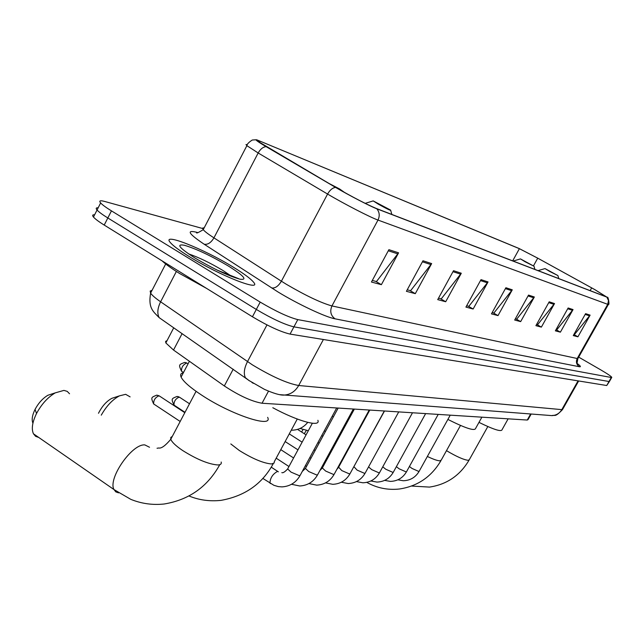 <?xml version="1.0" encoding="UTF-8"?>
<svg xmlns="http://www.w3.org/2000/svg" width="644" height="644" viewBox="0 0 644 644"><rect width="100%" height="100%" fill="white"/><g stroke="black" fill="none" stroke-linecap="round" stroke-linejoin="round"><path stroke-width="0.97" d="M531.179 414.036L528.04 419.622L527.243 420.041L262.044 403.241C251.707 401.445 239.133 395.682 224.321 385.957L173.518 350.038L165.838 342.946L165.621 341.36L167.046 340.628M94.628 214.774C92.486 214.629 92.1 215.386 93.477 217.044C95.175 219 98.757 221.673 104.215 225.07L252.44 316.776C268.17 326.122 280.712 331.893 290.066 334.091L606.729 385.523L609.409 381.522M202.546 228.483L104.666 201.451C100.118 200.236 98.782 200.735 100.641 202.949C102.372 204.848 105.978 207.489 111.452 210.87L260.2 302.1C275.978 311.414 288.512 317.251 297.794 319.609L611.285 377.497L609.007 381.514L293.922 326.854L609.007 381.514L606.729 385.523M260.2 302.1L256.312 309.442C272.074 318.772 284.608 324.576 293.922 326.854C284.608 324.576 272.074 318.772 256.312 309.442L107.83 217.978L256.312 309.442L252.44 316.776M93.477 217.044L97.051 210C98.774 211.932 102.364 214.589 107.83 217.978C102.364 214.589 98.774 211.932 97.051 210C95.666 208.366 96.037 207.634 98.17 207.811M233.265 267.147C203.713 248.842 160.517 231.687 170.41 242.643C173.3 245.968 179.7 250.685 189.602 256.795C220.087 275.769 262.68 292.36 253.503 282.128C250.645 278.651 243.899 273.652 233.265 267.147C203.713 248.842 160.517 231.687 170.41 242.643C173.3 245.968 179.7 250.685 189.602 256.795C220.087 275.769 262.68 292.36 253.503 282.128C250.645 278.651 243.899 273.652 233.265 267.147M594.573 289.494L606.463 296.908L376.193 208.431C366.203 204.18 352.791 197.225 335.975 187.581L257.399 141.012C255.91 139.772 256.763 139.812 259.959 141.125L519.394 248.689L537.732 258.172L594.573 289.494M594.686 289.534L537.788 258.188L519 248.463L257.077 139.933C254.34 139.217 257.358 141.455 266.117 146.647L335.572 187.404C348.943 195.293 370.445 206.426 376.804 208.785L606.881 297.142L594.686 289.534M388.887 249.679L371.451 282.032L381.385 284.672L398.58 252.826L388.887 249.679M372.304 280.446L376.466 281.557L398.58 252.826M375.798 281.38L381.385 284.672M422.987 260.772L406.412 291.313L415.291 293.664L431.649 263.589L422.987 260.772M407.225 289.808L410.59 290.71L431.649 263.589M409.962 290.541L415.291 293.664M453.521 270.697L437.719 299.621L445.696 301.738L461.297 273.233L453.521 270.697M438.5 298.196L441.212 298.921L461.297 273.233M440.609 298.76L445.696 301.738M481.012 279.641L465.918 307.099L473.131 309.015L488.039 281.927L481.012 279.641M466.659 305.747L468.832 306.335L488.039 281.927M468.252 306.174L473.131 309.015M585.589 313.66L573.273 335.58L577.918 336.812L590.113 315.133L585.589 313.66M577.918 336.812L573.893 334.51L574.368 334.639L590.113 315.133M568.145 307.985L555.361 330.831L560.393 332.167L573.047 309.579L568.145 307.985M555.989 329.704L556.714 329.905L573.047 309.579M556.223 329.768L560.393 332.167M549.195 301.819L535.897 325.671L541.371 327.12L554.524 303.557L549.195 301.819M536.557 324.496L537.555 324.761L554.524 303.557M537.04 324.624L541.371 327.12M528.523 295.097L514.677 320.036L520.658 321.622L534.343 296.989L528.523 295.097M515.361 318.812L516.689 319.166L534.343 296.989M516.158 319.022L520.658 321.622M505.894 287.739L491.453 313.878L498.005 315.608L512.278 289.816L505.894 287.739M492.161 312.59L493.876 313.048L512.278 289.816M493.32 312.904L498.005 315.608M611.285 377.497L611.792 377.336C611.1 376.257 607.373 373.737 600.586 369.777L578.69 357.122M549.574 271.374L557.921 275.576L545.025 268.588L549.574 271.374M478.983 422.375C493.682 429.572 501.37 432.011 502.054 429.709L508.14 418.825M525.15 261.794L534.021 266.23L520.465 258.912L525.15 261.794M447.886 419.429C465.411 428.22 474.644 431.23 475.586 428.469L481.881 417.167M98.492 413.279C102.026 406.243 106.485 401.252 111.855 398.322L114.938 397.316M130.112 396.873L125.652 394.321L119.494 395.843C112.539 399.554 106.469 405.994 101.269 415.155M378.455 204.245C387.133 209.018 391.19 210.966 390.618 210.089L373.198 200.904L378.455 204.245M272.806 407.716C297.818 421.329 320.913 427.544 317.878 420.299M32.925 423.197C31.5 419.824 32.216 415.227 35.066 409.383C38.471 403.031 42.746 398.322 47.889 395.263L53.146 393.548M69.536 393.774L67.234 391.375L63.933 390.393L55.255 392.864C47.753 397.324 41.514 404.215 36.515 413.537C32.305 422.182 31.274 428.936 33.448 433.79L35.613 436.318L38.745 437.461M344.612 192.5L339.75 189.062L328.4 183.138M183.355 372.779C180.795 373.262 180.046 374.695 181.093 377.086C183.323 381.554 190.238 387.608 201.838 395.239C231.558 414.953 273.45 428.638 267.646 417.344M162.063 260.86C165.725 264.298 171.634 268.548 179.781 273.611L206.627 288.432M304.258 433.71L306.311 430.538M301.609 432.003L302.913 429.749M530.64 413.995L527.243 420.041M182.107 333.616L173.518 350.038M233.2 369.213L224.321 385.957M268.508 391.141L262.044 403.241M152.081 290.283L150.165 291.08L150.615 293.109C152.008 295.242 155.341 298.132 160.614 301.795L252.44 364.89C271.865 376.595 287.28 383.47 298.687 385.506L561.818 409.632L562.719 409.198L578.658 380.966M578.062 380.87L561.818 409.632C559.499 413.424 556.183 415.42 551.852 415.613L549.879 415.469M266.978 324.906L247.489 361.622C244.173 368.215 243.472 373.576 245.38 377.698L249.333 380.805M290.066 334.091L297.794 319.609M104.215 225.07L111.452 210.87M176.367 271.454L160.614 301.795C157.498 308.178 157.015 313.459 159.165 317.637L249.244 380.652L264.37 389.314C273.434 393.323 279.882 395.255 283.73 395.102C290.186 394.756 295.177 391.56 298.687 385.506L323.401 339.509M253.309 383.333L251.909 382.464M165.701 263.968L150.615 293.109C147.983 308.379 153.457 311.672 159.165 317.637L160.082 318.273M562.51 409.584C554.532 417.94 555.249 414.519 551.852 415.613L279.738 394.659M576.605 363.055C580.437 365.832 581.355 367.056 579.359 366.726L335.025 318.82C330.718 315.544 329.688 311.253 331.942 305.94L577.209 358.507L578.038 358.281L608.339 304.507M335.025 318.82C325.719 317.21 297.947 304.177 277.862 291.877L204.172 244.229C188.805 233.885 186.124 229.86 196.138 232.146L197.837 232.597M335.572 187.404C332.57 187.79 329.905 190.012 327.579 194.053L281.396 281.203L286.387 284.31C305.836 295.677 321.018 302.881 331.942 305.94L377.988 220.063C370.26 217.35 343.88 203.762 327.579 194.053L258.163 152.982L246.885 145.665L245.984 144.57L247.288 144.65M266.117 146.647C263.058 146.937 260.409 149.046 258.163 152.982L213.937 237.861L281.396 281.203C278.369 286.218 275.109 288.464 271.615 287.957M376.804 208.785C379.541 212.126 379.944 215.893 377.988 220.063L607.727 304.33L608.491 300.563L606.881 297.142M607.348 297.295C608.282 296.047 609.715 305.803 608.419 304.371L607.727 304.33L577.209 358.507C575.72 361.872 576.436 364.609 579.359 366.726M204.245 227.726L202.594 228.097L203.23 229.683C204.792 231.534 208.366 234.263 213.937 237.861C211.023 242.724 207.771 244.849 204.172 244.229M197.185 232.669L196.138 232.146M259.959 141.125L259.307 142.38M591.683 287.892L590.137 290.637M537.732 258.172L533.474 265.851M519.394 248.689L512.672 260.876M505.395 288.633L511.706 290.669M528.048 295.95L533.796 297.81M548.736 302.64L554.001 304.338M567.71 308.766L572.54 310.328M585.171 314.409L589.622 315.85M480.496 280.583L487.444 282.829M452.982 271.688L460.677 274.175M422.424 261.818L430.989 264.587M388.292 250.782L397.887 253.889M487.822 426.553L469.363 459.615L468.269 460.315C463.736 459.816 456.475 456.596 446.485 450.663M460.492 425.443L441.301 459.993L440.029 460.846C437.59 460.79 433.372 459.333 427.366 456.467M297.27 419.043L274.288 461.708L274.167 462.988L271.526 463.97C263.388 463.261 252.641 458.769 239.278 450.47L230.81 443.941M221.166 462.014C221.689 463.889 220.57 464.879 217.793 464.96C208.535 464.219 196.806 459.389 182.598 450.478C175.852 445.906 171.916 442.17 170.789 439.28L170.797 437.445L172.302 436.399M118.577 492.861L115.815 491.879L113.98 489.561C107.701 478.661 132.044 443.547 144.852 444.915L149.537 447.258M231.985 276.574L222.953 270.488C210.121 262.849 198.65 257.31 188.539 253.873M195.1 258.099C213.397 268.862 228.379 275.898 240.043 279.214C247.795 280.229 243.867 275.809 228.274 265.964C210.918 255.757 196.315 248.858 184.45 245.275C175.756 243.714 179.306 247.988 195.1 258.099M409.415 466.498L411.991 468.43L418.713 471.416L419.244 471.126L450.245 415.163M396.374 466.667L399.159 468.824L406.05 471.867L406.614 471.561L438.21 414.398M382.761 466.82L385.756 469.226L392.824 472.342L393.428 472.012L425.636 413.601M368.553 466.916L371.749 469.653L379.01 472.841L379.654 472.471L412.49 412.772M353.991 466.771L357.098 470.104L364.552 473.356L365.237 472.962L398.733 411.902M338.639 467.158L341.755 470.571L349.418 473.904L350.143 473.469L384.331 410.985M322.555 467.568L322.33 467.979L325.663 471.062L333.544 474.467L334.325 473.992L369.221 410.027M174.605 405.478L174.009 405.092C170.99 398.459 171.505 398.757 177.052 396.446L179.918 397.493L189.513 403.764M305.667 467.987L305.417 468.446L308.774 471.569L316.888 475.063L317.725 474.548L353.363 409.029M185.005 412.313L174.009 405.092C173.864 401.389 175.595 398.725 179.185 397.09M159.197 395.819L156.806 395.134L159.776 396.237L184.812 412.683M270.697 483.612L269.941 483.105C270.206 477.961 272.726 474.056 277.508 471.392L278.385 471.802M287.924 468.438L287.651 468.945L291.024 472.116L299.388 475.691L300.281 475.119L336.691 407.966M154.31 404.392L153.65 403.949C153.497 400.141 155.276 397.42 158.979 395.786M364.295 419.067L364.737 419.333M348.654 417.682L349.418 418.173M332.264 416.129L333.367 416.918M182.123 371.604L181.519 371.21C178.477 364.593 178.742 364.697 184.739 362.419L186.736 363.047C183.057 364.657 181.318 367.378 181.519 371.21L183.5 372.498M173.743 327.796L165.838 342.946M256.384 139.764L252.279 140.014C248.809 142.252 247.006 144.135 246.885 145.665L203.23 229.683C198.553 232.548 196.323 233.547 196.541 232.669L197.072 232.669M611.687 377.513L609.514 381.345M100.641 202.949L97.051 210M577.869 358.563L577.056 363.136M469.057 460.154C460.001 475.497 446.807 484.481 429.476 487.089L411.588 486.059M557.954 275.688L558.767 278.578M545.025 268.588L538.046 270.625M440.931 460.661C431.456 476.801 417.634 486.244 399.457 488.997C387.849 490.269 376.957 488.063 366.79 482.38M534.061 266.375L534.914 269.417M520.465 258.912L513.155 261.062M273.233 463.696C262.374 483.837 244.945 496.065 220.94 500.38C209.542 501.539 198.916 500.082 189.062 495.993M111.855 398.322L119.494 395.843M390.731 210.475L391.826 214.436M373.198 200.904L365.172 203.359M219.781 464.678C207.577 486.759 189.054 499.865 164.212 503.994C152.636 505.234 141.495 503.689 130.796 499.35L113.98 489.561L33.448 433.79M35.066 409.383L36.515 413.537M47.889 395.263L55.255 392.864M181.093 377.086L189.4 361.268M196.074 391.327L170.789 439.28C165.323 445.745 161.306 448.651 158.754 447.991L157.039 448.264M238.61 278.659L217.06 270.061M397.879 479.812L403.281 480.746C410.26 480.513 415.541 477.381 419.123 471.36M354.152 438.733L353.717 438.459M384.669 480.384L390.401 481.398C397.493 481.14 402.846 477.945 406.477 471.811M350.69 445.076L350.256 444.795M338.881 437.558L338.108 437.067M370.872 480.979L376.949 482.082C384.154 481.793 389.596 478.524 393.283 472.277M347.06 451.734L346.625 451.452M335.266 444.191L334.502 443.708M322.869 436.27L321.734 435.545M356.446 481.599L362.894 482.791C370.219 482.469 375.75 479.136 379.485 472.776M343.244 458.721L342.809 458.448M331.475 451.17L330.71 450.679M319.094 443.225L317.967 442.5M306.069 434.869L297.56 429.403M341.352 482.235L348.195 483.539C355.641 483.185 361.26 479.772 365.059 473.292M353.025 468.204L384.508 411.001M339.235 466.079L338.8 465.797M327.482 458.504L326.717 458.013M315.125 450.542L313.998 449.818M302.125 442.17L289.277 433.887M325.542 482.895L332.803 484.32C340.378 483.934 346.094 480.432 349.95 473.831M336.78 469.492L338.438 467.528L369.793 410.067M323.28 466.232L322.515 465.741M310.947 458.254L309.82 457.522M297.971 449.858L285.147 441.559M308.959 483.58L316.671 485.133C324.383 484.715 330.195 481.132 334.107 474.395M319.931 470.498L322.33 467.979L354.361 409.093M306.536 466.385L305.417 465.652M293.584 457.964L280.784 449.641M179.386 397.123L177.897 396.543M291.547 484.288L299.742 485.987C307.591 485.528 313.507 481.865 317.484 474.99M302.31 471.384L305.417 468.446L338.164 408.063M288.955 466.522L276.187 458.182M262.784 478.379L273.909 485.31L278.297 486.598L281.959 486.888C289.953 486.389 295.974 482.638 300.015 475.618M156.806 395.134C151.139 397.469 150.632 397.203 153.65 403.949L180.175 421.474M281.806 472.632C282.949 473.155 284.898 471.931 287.651 468.945L312.348 423.261M277.685 471.4L271.229 467.158M357.307 431.858L357.951 431.77M341.095 431.577L342.173 431.504M324.133 431.134L325.647 431.142M300.015 428.485L308.331 430.691M291.257 430.208C297.939 430.256 303.437 427.648 307.735 422.4M186.897 363.079L185.673 362.564M187.436 363.449L188.048 363.836"/></g></svg>
